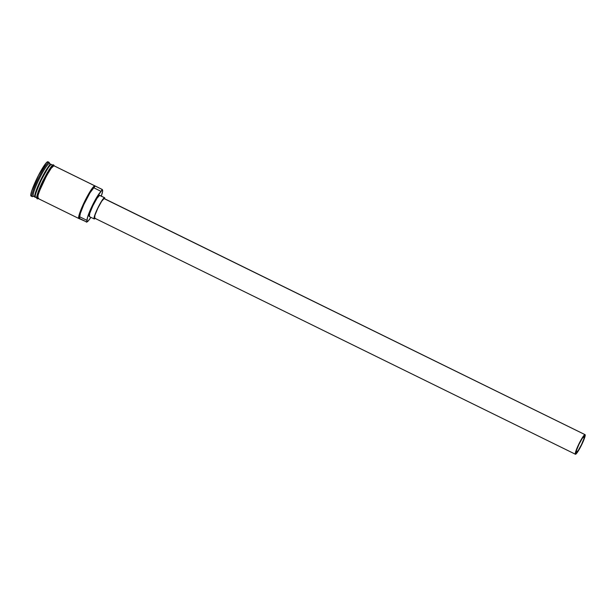 <?xml version="1.0" encoding="UTF-8"?>
<svg xmlns="http://www.w3.org/2000/svg" width="616" height="616" viewBox="0 0 616 616"><rect width="100%" height="100%" fill="white"/><g stroke="black" fill="none" stroke-linecap="round" stroke-linejoin="round"><path stroke-width="0.92" d="M102.595 190.213L102.433 189.736A18.195 2.372 116.2 0 0 102.11 189.428L102.279 189.913A17.825 2.325 -63.8 0 1 102.595 190.213A17.825 2.325 -63.8 0 1 101.301 196.096L102.626 191.237L102.233 189.913A17.825 2.325 -63.8 0 1 102.279 189.913A17.825 2.325 116.2 0 0 102.233 189.913A5.459 0.716 -63.8 0 1 101.093 191.384L93.809 187.803L94.949 186.332L93.393 187.526L87.903 196.042L83.337 205.197L80.057 213.413L79.148 216.994L79.449 218.395L80.349 213.398L83.784 204.643L90.013 192.8L93.809 187.803A5.459 0.716 116.2 0 0 94.949 186.332L94.826 185.847L102.11 189.428A18.195 2.372 -63.8 0 1 102.225 189.459A18.195 2.372 -63.8 0 1 102.487 190.021M86.779 221.976A17.825 2.325 -63.8 0 1 86.733 221.976L86.294 222.145A18.195 2.372 116.2 0 0 86.533 222.114L87.01 221.945A17.825 2.325 -63.8 0 1 86.779 221.976L79.01 218.572A18.195 2.372 -63.8 0 1 78.902 218.541A18.195 2.372 -63.8 0 1 84.6 201.548A18.195 2.372 -63.8 0 1 94.826 185.847L53.869 165.735L102.11 189.428L101.093 191.384L93.809 187.803A16.463 2.148 116.2 0 0 84.969 202.117A16.463 2.148 116.2 0 0 79.772 216.832L87.064 220.405A5.459 0.716 -63.8 0 1 86.733 221.976L79.449 218.395A5.459 0.716 116.2 0 0 79.772 216.832L87.064 220.405A16.463 2.148 -63.8 0 1 92.261 205.698A16.463 2.148 -63.8 0 1 101.093 191.384L96.073 198.444L91.068 208.223L87.634 216.971L86.733 221.976A17.825 2.325 116.2 0 0 86.779 221.976A18.195 2.372 -63.8 0 1 86.294 222.145L88.304 220.859L90.875 217.325A17.825 2.325 -63.8 0 1 87.01 221.945M576.283 452.629A9.094 1.186 -63.8 0 1 576.23 452.614A9.094 1.186 -63.8 0 1 579.078 444.113A9.094 1.186 -63.8 0 1 584.191 436.267L583.922 438.761L581.496 444.583L578.332 450.327L576.283 452.629L576.561 450.134L578.986 444.313L582.151 438.569L584.191 436.267A9.094 1.186 -63.8 0 1 584.253 436.282A9.094 1.186 -63.8 0 1 581.396 444.775A9.094 1.186 -63.8 0 1 576.283 452.629L576.283 452.629M104.25 198.575A10.919 1.425 116.2 0 0 104.196 198.529A10.919 1.425 116.2 0 0 104.127 198.514L584.984 434.634A10.919 1.425 -63.8 0 1 585.054 434.65A10.919 1.425 -63.8 0 1 581.635 444.844A10.919 1.425 -63.8 0 1 575.498 454.262A10.919 1.425 -63.8 0 1 575.429 454.246A10.919 1.425 -63.8 0 1 578.847 444.051A10.919 1.425 -63.8 0 1 584.984 434.634L104.335 198.737M99.8 195.372A11.827 1.54 116.2 0 0 99.738 195.334A11.827 1.54 116.2 0 0 99.669 195.311L104.528 197.697A11.827 1.54 -63.8 0 1 104.597 197.713A11.827 1.54 -63.8 0 1 104.728 198.791L104.528 197.697L99.884 195.549M95.103 218.387A11.827 1.54 -63.8 0 1 94.24 218.965A11.827 1.54 -63.8 0 1 94.171 218.942A11.827 1.54 -63.8 0 1 97.875 207.9A11.827 1.54 -63.8 0 1 104.528 197.697L100.885 202.271L96.781 210.225L94.202 217.071L94.24 218.965L95.257 218.226M49.65 163.817L49.257 162.616A19.104 2.495 116.2 0 0 48.918 162.293L49.334 163.51A18.195 2.372 116.2 0 0 39.101 179.21A18.195 2.372 116.2 0 0 33.403 196.196L35.02 196.997A18.195 2.372 -63.8 0 0 35.135 197.028L35.32 197.005A18.195 2.372 -63.8 0 1 35.135 197.028L35.135 197.028C33.495 197.828 35.297 192.277 40.533 180.388C46.747 168.607 50.219 163.24 50.951 164.303L51.036 164.549C50.304 163.494 46.87 168.807 40.725 180.473C35.535 192.246 33.757 197.736 35.374 196.943M35.535 197.02C33.919 197.813 35.697 192.323 40.887 180.55C47.032 168.884 50.466 163.579 51.197 164.626M53.169 165.365L51.544 164.572A18.195 2.372 116.2 0 0 51.436 164.541C50.704 163.479 47.232 168.846 41.018 180.627C35.782 192.515 33.98 198.067 35.62 197.266M32.871 196.458A19.104 2.495 -63.8 0 1 32.309 196.65L33.487 196.242L32.309 196.65A19.104 2.495 116.2 0 0 32.563 196.612L33.757 196.196M35.02 196.997A18.195 2.372 -63.8 0 1 40.725 180.003A18.195 2.372 -63.8 0 1 50.951 164.303L49.334 163.51L50.951 164.303A18.195 2.372 -63.8 0 1 51.059 164.333L49.442 163.54A18.195 2.372 116.2 0 0 49.334 163.51A18.195 2.372 -63.8 0 1 49.534 163.61M102.225 189.459L53.977 165.766A18.195 2.372 116.2 0 0 53.869 165.735L51.143 168.337L46.67 175.575L51.167 168.268L53.261 165.912L54.185 165.873M88.003 182.475L71.81 174.528M51.636 164.641L51.436 164.541A18.195 2.372 116.2 0 0 41.21 180.242A18.195 2.372 116.2 0 0 35.512 197.235L37.129 198.029M51.059 164.333A18.195 2.372 -63.8 0 1 51.251 164.557L51.143 164.595A18.01 2.349 116.2 0 0 51.036 164.549A18.01 2.349 116.2 0 0 40.91 180.088A18.01 2.349 116.2 0 0 35.266 196.912M31.177 196.096L30.8 194.679L31.747 190.86L38.515 175.283L46.146 162.932L47.786 161.739L48.918 162.293A19.104 2.495 -63.8 0 1 49.034 162.324L47.902 161.769A19.104 2.495 116.2 0 0 47.786 161.739L48.14 162.124M38.154 198.529L38.007 198.537A0.454 0.447 96.3 0 1 37.561 198.791A0.454 0.447 96.3 0 1 37.199 198.144C35.559 198.945 37.368 193.37 42.627 181.42C48.864 169.577 52.36 164.187 53.099 165.257A0.454 0.447 96.3 0 1 53.538 165.003A0.454 0.447 96.3 0 1 53.908 165.65A0.454 0.447 -83.7 0 0 53.538 165.003L54.323 165.935M37.561 198.791A0.454 0.447 -83.7 0 0 38.007 198.537C36.367 199.345 38.177 193.77 43.436 181.82C49.673 169.977 53.169 164.588 53.908 165.65L54.247 166.02M47.786 161.739A19.104 2.495 116.2 0 0 37.045 178.224A19.104 2.495 116.2 0 0 31.062 196.065L32.194 196.619A19.104 2.495 -63.8 0 1 38.177 178.779A19.104 2.495 -63.8 0 1 48.918 162.293L47.786 161.739M33.51 196.227A18.195 2.372 -63.8 0 1 38.916 179.595A18.195 2.372 -63.8 0 1 49.334 163.51L48.918 162.293A19.104 2.495 116.2 0 0 37.984 179.179A19.104 2.495 116.2 0 0 32.309 196.65A19.104 2.495 -63.8 0 1 32.194 196.619M35.266 196.82A18.01 2.349 -63.8 0 1 41.257 179.787A18.01 2.349 -63.8 0 1 51.074 164.634M53.099 165.257L51.528 166.397M50.358 167.868L48.987 169.877M47.471 172.334L42.627 181.42L38.639 190.606M37.745 193.131L37.137 195.218M36.837 196.781L36.86 197.767M38.654 198.275L38.007 198.537L37.645 197.182L38.554 193.524L41.934 185.031L46.67 175.545L39.478 190.952L37.984 195.549L38.046 198.46M53.869 165.735A18.195 2.372 116.2 0 0 43.636 181.435A18.195 2.372 116.2 0 0 37.938 198.429L78.902 218.541M89.389 216.578L89.743 213.336L92.901 205.767L97.012 198.298L99.669 195.311A11.827 1.54 116.2 0 0 93.016 205.513A11.827 1.54 116.2 0 0 89.312 216.562L94.171 218.942M36.922 196.404L38.115 194.964M94.641 218.149L94.964 215.153L97.882 208.162L101.679 201.27L104.127 198.514A10.919 1.425 116.2 0 0 97.99 207.931A10.919 1.425 116.2 0 0 94.571 218.126A10.919 1.425 116.2 0 0 94.641 218.149M584.984 434.634L582.536 437.391L578.74 444.282L575.821 451.274L575.498 454.262L577.947 451.505L581.743 444.613L584.661 437.622L584.984 434.634M94.826 185.847A18.195 2.372 116.2 0 0 84.407 201.933A18.195 2.372 116.2 0 0 79.01 218.572L79.449 218.395A17.825 2.325 -63.8 0 1 84.785 202.094A17.825 2.325 -63.8 0 1 94.949 186.332L94.826 185.847M104.196 198.529L585.054 434.65M99.738 195.334L104.597 197.713M53.553 165.003C52.791 163.625 49.249 168.899 42.904 180.834C39.994 186.841 38.061 191.653 37.106 195.272C36.729 198.029 36.875 199.199 37.553 198.791L38.284 198.598M94.571 218.126L575.429 454.246"/></g></svg>
